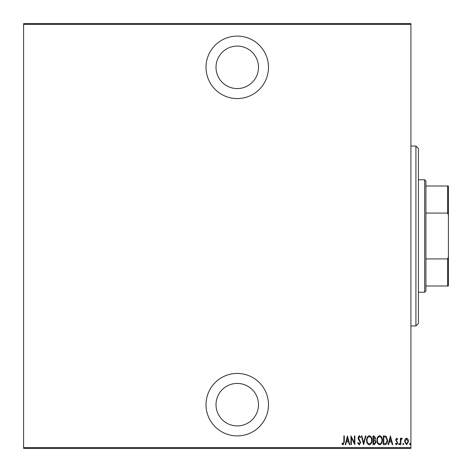 <?xml version="1.0" encoding="UTF-8"?>
<svg xmlns="http://www.w3.org/2000/svg" width="472" height="472" viewBox="0 0 472 472"><rect width="100%" height="100%" fill="white"/><g stroke="black" fill="none" stroke-linecap="round" stroke-linejoin="round"><path stroke-width="0.71" d="M237.251 98.565A31.235 31.235 0 0 0 268.485 67.331A31.235 31.235 0 0 0 237.251 36.096A31.235 31.235 0 0 0 206.016 67.331A31.235 31.235 0 0 0 237.251 98.565M237.251 435.904A31.235 31.235 0 0 0 268.485 404.669A31.235 31.235 0 0 0 237.251 373.435A31.235 31.235 0 0 0 206.016 404.669A31.235 31.235 0 0 0 237.251 435.904M237.251 383.429A21.24 21.24 0 0 1 258.491 404.669A21.24 21.24 0 0 1 237.251 425.909A21.24 21.24 0 0 1 216.011 404.669A21.24 21.24 0 0 1 237.251 383.429M237.251 46.091A21.24 21.24 0 0 1 258.491 67.331A21.24 21.24 0 0 1 237.251 88.571A21.24 21.24 0 0 1 216.011 67.331A21.24 21.24 0 0 1 237.251 46.091M405.059 439.208L406.545 438.146L408.026 439.202L408.563 441.473L406.545 444.766L404.528 441.473L405.059 439.208M400.38 444.653L400.38 438.258L400.828 438.258L400.828 439.202L401.843 438.146L402.286 438.37L400.917 440.311L400.828 444.653L400.38 444.653M396.669 438.146L397.689 439.06L397.371 439.609L396.657 438.93L396.114 439.792L397.689 442.919L396.551 444.766L395.442 443.898L395.754 443.308L396.539 443.981L397.241 442.948L395.666 439.827L396.669 438.146M384.945 444.653L383.335 444.653L383.335 435.904L386.031 436.222L387.595 440.388C387.807 442.689 386.922 444.111 384.945 444.653M373.022 444.653L373.022 435.904L374.001 435.904L375.6 438.075L375.022 439.933L376.048 442.17L374.408 444.653L373.022 444.653M363.599 444.653L361.357 435.904L361.847 435.904L363.658 442.966L365.464 435.904L365.953 435.904L363.599 444.653M351.38 444.653L350.932 444.653L350.932 435.904L354.407 442.801L354.407 435.904L354.856 435.904L354.856 444.653L351.38 437.774L351.38 444.653M343.864 441.727L343.864 435.904L344.312 435.904L344.312 441.81L343.103 444.878L341.846 443.869L342.123 443.196L343.138 443.981L343.864 441.727M410.917 447.651L410.917 448.4L23.6 448.4L23.6 447.651L410.917 447.651L410.917 24.349L23.6 24.349L23.6 23.6L410.917 23.6L410.917 24.349M23.6 447.651L23.6 24.349M347.451 435.904L349.811 444.653L349.321 444.653L348.601 441.851L346.418 441.851L345.699 444.653L345.209 444.653L347.451 435.904M359.216 444.878L357.658 442.966L358.095 442.524L359.227 443.981L360.236 442.494L358.283 439.054L357.994 437.721L359.233 435.68L360.573 437.161L360.154 437.697L359.174 436.576L358.443 437.686L360.685 442.512L359.216 444.878M366.626 440.317C366.478 438.028 367.363 436.482 369.287 435.68C371.257 436.429 372.166 437.957 372.007 440.276C372.16 442.571 371.263 444.105 369.328 444.878C367.387 444.123 366.484 442.606 366.626 440.317M376.945 440.317C376.792 438.028 377.677 436.482 379.6 435.68C381.571 436.429 382.479 437.957 382.326 440.276C382.473 442.571 381.582 444.105 379.641 444.878C377.7 444.123 376.798 442.606 376.945 440.317M390.397 435.904L392.751 444.653L392.262 444.653L391.548 441.851L389.365 441.851L388.645 444.653L388.155 444.653L390.397 435.904M398.698 444.034L399.147 443.308L399.595 444.034L399.147 444.766L398.698 444.034M402.846 444.034L403.294 443.308L403.743 444.034L403.294 444.766L402.846 444.034M409.572 444.034L410.021 443.308L410.469 444.034L410.021 444.766L409.572 444.034M348.371 440.954L347.51 437.591L346.649 440.954L348.371 440.954M371.558 440.276C371.671 438.405 370.921 437.178 369.31 436.576C367.706 437.196 366.962 438.441 367.074 440.311C366.968 442.17 367.712 443.391 369.31 443.981C370.927 443.391 371.682 442.158 371.558 440.276M374.084 436.801L373.47 436.801L373.47 439.609L375.151 438.087L374.084 436.801M373.765 440.506L373.47 443.757L374.131 443.757L375.6 442.17L374.709 440.606L373.765 440.506M381.877 440.276C381.984 438.405 381.234 437.178 379.624 436.576C378.025 437.196 377.281 438.441 377.393 440.311C377.287 442.17 378.031 443.391 379.624 443.981C381.246 443.391 381.995 442.158 381.877 440.276M383.783 436.801L383.783 443.757L385.884 443.532L387.146 440.388L385.766 437.048L383.783 436.801M391.317 440.954L390.456 437.591L389.595 440.954L391.317 440.954M408.115 441.479L406.545 438.93L404.976 441.479L406.545 443.981L408.115 441.479M415.915 146.043L418.416 148.538L418.416 323.462L415.915 325.957L415.915 146.043L410.917 146.043M415.915 325.957L410.917 325.957M424.658 179.779L425.909 181.024L425.909 290.976L424.658 292.221L424.658 179.779L418.416 179.779M424.658 292.221L418.416 292.221M425.909 186.021L448.4 186.021L448.4 285.979L447.651 285.979L447.651 258.904L448.4 257.039M448.4 214.961L447.651 213.096L447.651 186.021M425.909 213.096L447.651 213.096M425.909 258.904L447.651 258.904M425.909 285.979L447.651 285.979"/></g></svg>
